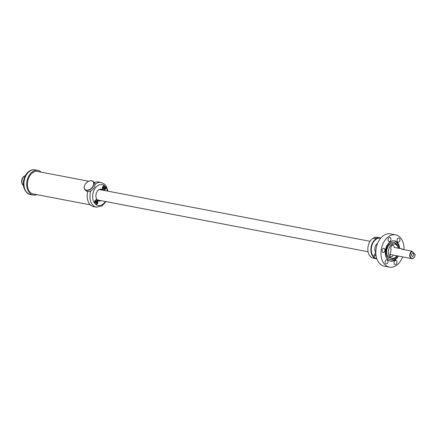 <?xml version="1.0" encoding="UTF-8"?>
<svg xmlns="http://www.w3.org/2000/svg" width="437" height="437" viewBox="0 0 437 437"><rect width="100%" height="100%" fill="white"/><g stroke="black" fill="none" stroke-linecap="round" stroke-linejoin="round"><path stroke-width="0.66" d="M402.586 256.88A16.426 11.324 -79.2 0 1 389.411 267.149L384.254 266.16A16.426 11.324 -79.2 0 1 376.53 257.797A16.426 11.324 -79.2 0 1 378.83 240.809A16.426 11.324 -79.2 0 1 390.432 233.893L395.589 234.882A16.426 11.324 -79.2 0 1 403.313 243.245A16.426 11.324 -79.2 0 1 404.023 249.68M389.411 267.149A16.426 11.324 -79.2 0 1 381.687 258.786A16.426 11.324 -79.2 0 1 383.986 241.798A16.426 11.324 -79.2 0 1 395.589 234.882M399.86 239.176A2.076 1.431 -79.2 0 1 399.571 241.322A2.076 1.431 -79.2 0 1 398.102 242.196A2.076 1.431 -79.2 0 1 397.124 241.137A2.076 1.431 -79.2 0 1 397.419 238.99A2.076 1.431 -79.2 0 1 398.883 238.116A2.076 1.431 -79.2 0 1 399.86 239.176M398.265 256.055A10.341 7.129 -79.2 0 1 390.558 261.168A10.341 7.129 -79.2 0 1 385.696 255.902A10.341 7.129 -79.2 0 1 387.144 245.212A10.341 7.129 -79.2 0 1 394.442 240.858A10.341 7.129 -79.2 0 1 399.303 246.124A10.341 7.129 -79.2 0 1 399.718 248.462M394.141 263.495A2.076 1.431 -79.2 0 1 394.431 261.348A2.076 1.431 -79.2 0 1 395.9 260.474A2.076 1.431 -79.2 0 1 396.878 261.528A2.076 1.431 -79.2 0 1 396.583 263.68A2.076 1.431 -79.2 0 1 395.119 264.554A2.076 1.431 -79.2 0 1 394.141 263.495M385.139 262.856A2.076 1.431 -79.2 0 1 385.429 260.709A2.076 1.431 -79.2 0 1 386.898 259.835A2.076 1.431 -79.2 0 1 387.87 260.889A2.076 1.431 -79.2 0 1 387.581 263.041A2.076 1.431 -79.2 0 1 386.117 263.915A2.076 1.431 -79.2 0 1 385.139 262.856M382.129 251.357A2.076 1.431 -79.2 0 1 382.419 249.21A2.076 1.431 -79.2 0 1 383.888 248.336A2.076 1.431 -79.2 0 1 384.86 249.39A2.076 1.431 -79.2 0 1 384.571 251.543A2.076 1.431 -79.2 0 1 383.107 252.417A2.076 1.431 -79.2 0 1 382.129 251.357M388.122 240.497A2.076 1.431 -79.2 0 1 388.411 238.351A2.076 1.431 -79.2 0 1 389.88 237.477A2.076 1.431 -79.2 0 1 390.858 238.536A2.076 1.431 -79.2 0 1 390.569 240.683A2.076 1.431 -79.2 0 1 389.099 241.557A2.076 1.431 -79.2 0 1 388.122 240.497M394.032 240.798A10.341 7.129 -79.2 0 1 398.489 245.971A10.341 7.129 -79.2 0 1 398.905 248.303M397.452 255.896A10.341 7.129 -79.2 0 1 390.154 261.075M396.201 256.568A8.795 6.063 -79.2 0 1 389.946 259.447A8.795 6.063 -79.2 0 1 386.297 255.093A8.795 6.063 -79.2 0 1 387.362 246.304A8.795 6.063 -79.2 0 1 393.24 242.235A8.795 6.063 -79.2 0 1 397.872 246.779A8.795 6.063 -79.2 0 1 397.987 247.216M396.922 245.365A8.74 6.025 100.8 0 0 393.027 242.224M389.744 259.376A8.74 6.025 100.8 0 0 394.524 257.896M392.033 258.305L390.312 257.977A7.249 4.998 -79.2 0 1 388.346 256.89A7.249 4.998 -79.2 0 1 387.187 248.38A7.249 4.998 -79.2 0 1 393.038 243.737L394.753 244.07A7.249 4.998 100.8 0 0 388.903 248.708A7.249 4.998 100.8 0 0 390.061 257.218A7.249 4.998 100.8 0 0 392.033 258.305A7.249 4.998 100.8 0 0 396.818 255.776M375.886 254.247L374.711 256.377L373.941 255.596L375.738 252.34A5.315 3.665 -79.2 0 1 375.044 250.86A5.315 3.665 -79.2 0 1 377.235 243.72A5.315 3.665 -79.2 0 1 377.497 243.546M99.303 189.576A5.315 3.665 -79.2 0 1 99.882 189.62L370.079 241.317M23.456 185.512A5.315 3.665 -79.2 0 1 22.101 183.332A5.315 3.665 -79.2 0 1 25.341 175.674M375.809 252.985L375.427 252.908M368.08 251.756L97.888 200.064A5.315 3.665 -79.2 0 1 97.331 199.889M23.106 185.19A5.075 3.496 -79.2 0 1 21.85 183.141A5.075 3.496 -79.2 0 1 24.893 175.838M378.753 237.624L378.748 237.608C378.163 237.165 372.947 237.067 373.75 238.455C376.159 238.58 377.83 238.302 378.753 237.624M380.643 238.22A10.341 7.129 100.8 0 0 373.045 242.792A10.341 7.129 100.8 0 0 376.754 258.529M380.84 237.99A10.63 7.331 100.8 0 0 380.337 237.865A10.63 7.331 100.8 0 0 372.685 242.595A10.63 7.331 100.8 0 0 376.339 258.748A10.63 7.331 100.8 0 0 376.852 258.819M369.057 243.256A10.341 7.129 100.8 0 0 369.041 243.3A10.341 7.129 100.8 0 0 367.845 249.527A10.341 7.129 100.8 0 0 367.85 249.571M380.337 237.865L377.311 237.286A10.63 7.331 100.8 0 0 369.664 242.016A10.63 7.331 100.8 0 0 369.074 243.212A10.63 7.331 100.8 0 0 367.85 249.62A10.63 7.331 100.8 0 0 373.318 258.169L376.339 258.748M95.02 184.376A12.564 8.658 100.8 0 1 100.608 182.404A12.564 8.658 100.8 0 1 101.105 182.475L98.358 181.95A12.564 8.658 100.8 0 0 97.861 181.879A12.564 8.658 100.8 0 0 94.223 182.562M87.744 191.532A12.564 8.658 100.8 0 0 93.638 206.625L96.386 207.154A12.564 8.658 100.8 0 0 96.883 207.225M102.553 190.133A5.796 3.999 100.8 0 0 101.073 189.358A5.796 3.999 100.8 0 0 100.843 189.325A5.796 3.999 100.8 0 0 96.593 192.564M95.916 196.115A5.796 3.999 100.8 0 0 98.893 200.747A5.796 3.999 100.8 0 0 99.123 200.78A5.796 3.999 100.8 0 0 100.554 200.572M98.522 200.649A5.796 3.999 100.8 0 0 99.8 200.43M101.794 189.986A5.796 3.999 100.8 0 0 100.69 189.314M102.995 190.215A5.992 4.13 100.8 0 0 101.013 189.161A5.992 4.13 100.8 0 0 96.604 192.537A5.992 4.13 100.8 0 0 95.916 196.142A5.992 4.13 100.8 0 0 99.232 200.998A5.992 4.13 100.8 0 0 100.996 200.654M104.006 190.412A2.414 1.666 100.8 0 0 105.601 186.921L104.35 185.654A2.414 1.666 100.8 0 0 102.591 187.014A2.414 1.666 100.8 0 0 102.313 188.473A2.414 1.666 100.8 0 0 102.416 189.183A2.414 1.666 100.8 0 0 103.132 190.242M97.828 200.976A2.414 1.666 100.8 0 0 96.43 199.725A2.414 1.666 100.8 0 0 94.818 201.091A2.414 1.666 100.8 0 0 94.539 202.544A2.414 1.666 100.8 0 0 94.643 203.238L95.894 204.505A2.414 1.666 100.8 0 0 97.527 203.402A2.414 1.666 100.8 0 0 97.828 200.976M103.995 186.173A1.835 1.267 100.8 0 0 103.94 186.157A1.835 1.267 100.8 0 0 102.711 186.817A1.835 1.267 100.8 0 0 102.553 187.107M102.307 188.374A1.835 1.267 100.8 0 0 102.384 188.828A1.835 1.267 100.8 0 0 103.252 189.767A1.835 1.267 100.8 0 0 103.307 189.773M94.539 202.446A1.835 1.267 100.8 0 0 94.616 202.905A1.835 1.267 100.8 0 0 95.479 203.839A1.835 1.267 100.8 0 0 95.534 203.85M96.222 200.244A1.835 1.267 100.8 0 0 96.167 200.233A1.835 1.267 100.8 0 0 94.944 200.894A1.835 1.267 100.8 0 0 94.78 201.178M101.297 189.893A5.605 3.862 100.8 0 0 100.024 189.358M97.921 200.359A5.605 3.862 100.8 0 0 99.297 200.332M37.314 171.364A11.499 7.926 -79.2 0 1 37.68 171.473M33.376 193.968A11.499 7.926 -79.2 0 1 32.999 193.93M36.937 171.331A11.449 7.893 -79.2 0 1 36.965 171.337L88.706 181.235M90.35 204.866L32.66 193.831A11.449 7.893 -79.2 0 1 32.633 193.826M36.845 194.629A12.564 8.658 -79.2 0 1 33.141 195.055A12.564 8.658 -79.2 0 1 27.187 188.489A12.564 8.658 -79.2 0 1 29.039 175.587A12.564 8.658 -79.2 0 1 37.861 170.375A12.564 8.658 -79.2 0 1 41.149 172.14M34.064 194.099A11.499 7.926 -79.2 0 1 33.338 194.012A11.499 7.926 -79.2 0 1 27.892 188.003A11.499 7.926 -79.2 0 1 29.585 176.193A11.499 7.926 -79.2 0 1 37.664 171.419A11.499 7.926 -79.2 0 1 38.363 171.604M84.303 188.243A5.605 3.671 135.3 0 1 84.712 185.179A5.605 3.671 135.3 0 1 88.695 181.24A5.605 3.671 135.3 0 1 93.578 182.693A5.605 3.671 135.3 0 1 89.956 189.297A5.605 3.671 135.3 0 1 84.303 188.243M88.744 181.218A5.796 3.796 135.3 0 1 88.787 181.197A5.796 3.796 135.3 0 1 93.163 181.497A5.796 3.796 135.3 0 1 93.84 182.704A5.796 3.796 135.3 0 1 90.934 188.953A5.796 3.796 135.3 0 1 84.92 189.653A5.796 3.796 135.3 0 1 84.248 188.445A5.796 3.796 135.3 0 1 84.669 185.272A5.796 3.796 135.3 0 1 84.691 185.228M94.474 187.009A5.605 3.671 135.3 0 1 94.452 187.058A5.605 3.671 135.3 0 1 90.47 190.996A5.605 3.671 135.3 0 1 90.426 191.018M93.163 181.497L94.245 182.584A5.796 3.796 135.3 0 1 94.916 183.791A5.796 3.796 135.3 0 1 94.496 186.965A5.796 3.796 135.3 0 1 90.377 191.04A5.796 3.796 135.3 0 1 86.002 190.74L84.92 189.653M103.066 188.052L103.116 187.713M103.361 188.445L103.727 188.937L103.017 188.15L103.165 187.489L103.553 187.593L103.159 187.517L103.225 188.205M103.143 187.719L104.394 187.817L104.241 188.473L103.4 188.287M103.127 187.659L103.411 187.566M103.154 187.544L104.394 187.817M103.727 188.937L103.853 188.374M103.58 187.468L104.132 187.145L103.684 187.031L103.553 187.593M104.006 187.713L104.132 187.145M104.585 189.128A1.835 1.267 -79.2 0 1 103.361 189.784A1.835 1.267 -79.2 0 1 102.449 188.658A1.835 1.267 -79.2 0 1 102.826 186.839A1.835 1.267 -79.2 0 1 104.05 186.178A1.835 1.267 -79.2 0 1 104.956 187.309A1.835 1.267 -79.2 0 1 104.585 189.128M95.299 202.123L95.348 201.79M95.594 202.517L95.96 203.014L95.25 202.227L95.397 201.566L95.785 201.67L95.392 201.594M95.375 201.796L95.457 202.282M95.359 201.736L96.621 201.889L96.473 202.55L95.627 202.358M96.621 201.889L95.637 201.643M95.96 203.014L96.085 202.446M95.812 201.539L96.364 201.222L95.911 201.102L95.785 201.67M96.233 201.79L96.364 201.222M96.817 203.2A1.835 1.267 -79.2 0 1 95.588 203.861A1.835 1.267 -79.2 0 1 94.682 202.735A1.835 1.267 -79.2 0 1 95.053 200.916A1.835 1.267 -79.2 0 1 96.282 200.255A1.835 1.267 -79.2 0 1 97.189 201.386A1.835 1.267 -79.2 0 1 96.817 203.2M415.145 254.645A3.578 2.464 100.8 0 1 414.74 256.388A3.578 2.464 100.8 0 1 410.998 257.846A3.578 2.464 100.8 0 1 410.206 254.492A3.578 2.464 100.8 0 1 412.091 251.554L415.15 254.438L411.944 251.199A3.867 2.666 100.8 0 0 409.813 254.35A3.867 2.666 100.8 0 0 410.66 258.048A3.867 2.666 100.8 0 0 411.709 258.628A3.867 2.666 100.8 0 0 414.702 256.47A3.867 2.666 100.8 0 0 414.724 256.426M413.675 254.126A1.568 1.082 100.8 0 0 412.938 253.329A1.568 1.082 100.8 0 0 411.829 253.99A1.568 1.082 100.8 0 0 411.61 255.607A1.568 1.082 100.8 0 0 412.348 256.404A1.568 1.082 100.8 0 0 413.451 255.749A1.568 1.082 100.8 0 0 413.675 254.126M412.091 251.554L411.944 251.199L402.182 249.33C401.548 248.751 401.86 248.806 403.116 249.489L403.143 249.516M402.166 248.926L401.772 249.156L402.182 249.33M402.149 248.926L394.201 247.408A2.414 1.666 100.8 0 0 392.956 245.408A2.414 1.666 100.8 0 0 391.945 245.649A2.414 1.666 100.8 0 0 391.153 249.483A3.867 2.666 100.8 0 0 390.744 252.542A2.414 1.666 100.8 0 0 390.509 256.415A2.414 1.666 100.8 0 0 391.164 256.776A2.414 1.666 100.8 0 0 393.163 255.077M398.271 248.183A7.249 4.998 100.8 0 0 396.725 245.152A7.249 4.998 100.8 0 0 394.753 244.07M90.869 190.805A12.564 8.658 100.8 0 0 96.386 207.154L102.04 205.947L106.005 201.615M95.894 204.505A10.63 7.331 100.8 0 0 98.544 205.581A10.63 7.331 100.8 0 0 105.355 201.49M107.355 191.051A10.63 7.331 100.8 0 0 105.601 186.921M104.35 185.654A10.63 7.331 100.8 0 0 101.701 184.578A10.63 7.331 100.8 0 0 93.633 191.188A10.63 7.331 100.8 0 0 94.643 203.238M33.141 195.055L30.388 194.525A12.564 8.658 -79.2 0 1 24.439 187.965A12.564 8.658 -79.2 0 1 26.286 175.062A12.564 8.658 -79.2 0 1 35.113 169.851L37.861 170.375M101.105 182.475L104.585 184.212L106.322 186.299L107.999 191.177M30.388 194.525C27.744 194.35 25.564 192.034 23.849 187.577C21.5 179.531 27.28 168.398 35.113 169.851M94.649 182.371L93.889 182.229M389.93 254.46L411.709 258.628"/></g></svg>
